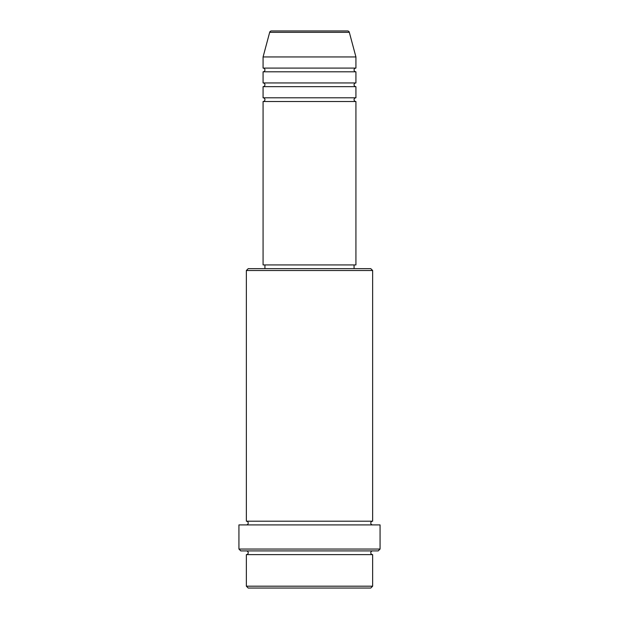 <?xml version="1.0" encoding="UTF-8"?>
<svg xmlns="http://www.w3.org/2000/svg" width="619" height="619" viewBox="0 0 619 619"><rect width="100%" height="100%" fill="white"/><g stroke="black" fill="none" stroke-linecap="round" stroke-linejoin="round"><path stroke-width="0.93" d="M349.325 32.327L269.675 32.327A1.857 1.857 0 0 1 271.462 30.95L347.538 30.95A1.857 1.857 0 0 1 349.325 32.327L355.925 56.948L263.075 56.948L263.075 68.09A1.857 1.857 0 0 1 264.932 69.947A1.857 1.857 0 0 1 263.075 71.804L263.075 82.946A1.857 1.857 0 0 1 264.932 84.803A1.857 1.857 0 0 1 263.075 86.66L263.075 97.802A1.857 1.857 0 0 1 264.932 99.659A1.857 1.857 0 0 1 263.075 101.516L263.075 264.932L355.925 264.932L355.925 101.516L263.075 101.516M355.925 56.948L355.925 68.09A1.857 1.857 0 0 0 354.068 69.947A1.857 1.857 0 0 0 355.925 71.804L355.925 82.946A1.857 1.857 0 0 0 354.068 84.803A1.857 1.857 0 0 0 355.925 86.66L355.925 97.802A1.857 1.857 0 0 0 354.068 99.659A1.857 1.857 0 0 0 355.925 101.516M370.781 588.05L248.219 588.05L246.362 586.193L372.638 586.193L370.781 588.05M246.362 270.503L248.219 268.646L370.781 268.646L372.638 270.503L246.362 270.503L246.362 521.198A1.857 1.857 0 0 1 248.219 523.055A1.857 1.857 0 0 1 246.362 524.912M378.209 550.91L240.791 550.91L238.934 549.053L380.066 549.053L378.209 550.91M246.362 550.91A1.857 1.857 0 0 1 248.219 552.767A1.857 1.857 0 0 1 246.362 554.624L246.362 586.193M372.638 550.91A1.857 1.857 0 0 0 370.781 552.767A1.857 1.857 0 0 0 372.638 554.624L246.362 554.624M372.638 270.503L372.638 521.198A1.857 1.857 0 0 0 370.781 523.055A1.857 1.857 0 0 0 372.638 524.912M355.925 86.66L263.075 86.66M355.925 97.802L263.075 97.802M264.932 264.932L264.932 268.646M354.068 264.932L354.068 268.646M372.638 521.198L246.362 521.198M380.066 549.053L380.066 524.912L238.934 524.912L238.934 549.053M372.638 554.624L372.638 586.193M269.675 32.327L263.075 56.948M355.925 68.09L263.075 68.09M355.925 71.804L263.075 71.804M355.925 82.946L263.075 82.946"/></g></svg>
